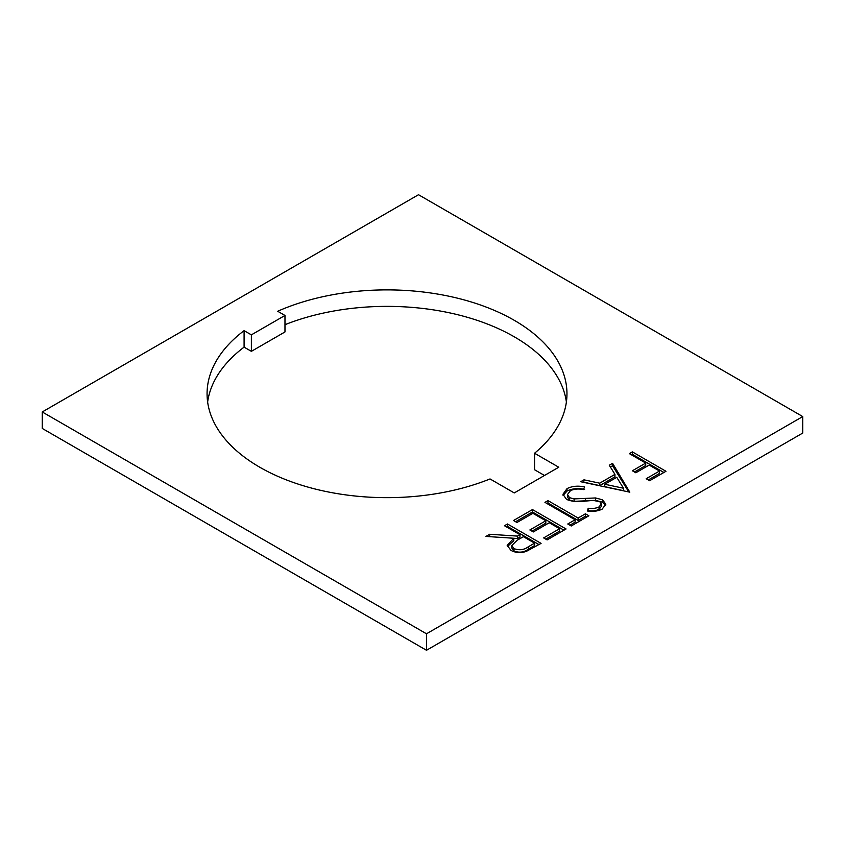 <?xml version="1.0" encoding="UTF-8"?>
<svg xmlns="http://www.w3.org/2000/svg" width="845" height="845" viewBox="0 0 845 845"><rect width="100%" height="100%" fill="white"/><g stroke="black" fill="none" stroke-linecap="round" stroke-linejoin="round"><path stroke-width="1.27" d="M259.774 467.232A179.943 103.893 0 0 0 490.037 478.946L514.256 492.931L558.767 467.232L534.547 453.247A179.943 103.893 0 0 0 566.963 393.77A179.943 103.893 0 0 0 466.725 300.63A179.943 103.893 0 0 0 277.688 311.256L284.976 315.46L251.377 334.852L244.089 330.649A179.943 103.893 0 0 0 207.067 393.77A179.943 103.893 0 0 0 259.774 467.232M566.541 499.406L562.95 494.283L567.037 488.611C572.213 486.086 578.064 485.537 584.603 486.952L583.462 489.582C578.709 488.59 574.378 488.928 570.491 490.607L567.418 494.631L569.593 497.694L574.104 498.899L595.588 497.958L602.58 499.828L605.823 504.254L602.147 509.134C597.911 511.183 593.032 511.816 587.507 511.014L588.162 508.246C592.25 508.827 595.873 508.394 599.031 506.947L601.365 503.937L599.707 501.645L593.148 500.42L585.289 501.096C578.403 502.215 572.149 501.655 566.541 499.406M547.972 500.62L578.117 518.027L585.437 513.802L588.88 515.788L571.231 525.981L567.777 523.995L575.107 519.77L544.951 502.363L547.972 500.62L547.972 503.05L578.117 520.457L578.117 518.027M513.517 520.509L532.466 509.577L566.055 528.97L547.106 539.913L543.662 537.916L559.601 528.716L549.261 522.749L533.322 531.949L529.878 529.963L545.817 520.763L532.899 513.306L516.96 522.506L513.517 520.509M504.465 525.738L507.486 523.995L541.075 543.388L526.287 551.405C520.752 553.2 515.651 552.862 510.993 550.391L507.19 545.405L513.792 538.254L485.949 536.427L489.678 534.272L517.52 536.1L519.971 534.684L504.465 525.738M42.25 411.959L426.493 633.792L802.75 416.564L802.75 433.041L426.493 650.28L42.25 428.436L42.25 411.959L418.507 194.72L802.75 416.564M612.572 463.324L629.8 492.17L580.705 481.724L583.979 479.833L599.718 483.182L614.938 474.383L609.287 465.225L612.572 463.324L612.572 465.743L628.754 491.938M629.367 453.628L632.387 451.885L665.976 471.278L649.615 480.731L646.171 478.735L659.522 471.035L649.182 465.067L635.831 472.767L632.387 470.781L645.738 463.071L629.367 453.628M426.493 633.792L426.493 650.28M207.638 402.009A179.943 103.893 0 0 1 244.089 347.137L251.377 351.34L284.976 331.948L284.976 315.46M534.547 453.247L534.547 469.736L544.486 475.471M566.393 402.009A179.943 103.893 0 0 0 284.976 324.691M244.089 347.137L244.089 330.649M251.377 351.34L251.377 334.852M506.567 526.953L507.486 526.424L507.486 523.995M507.486 526.424L538.973 544.602M507.391 546.62L513.792 540.684L513.792 538.254L517.52 538.529L517.52 536.1M489.678 536.67L489.678 534.272M517.52 538.529L519.971 537.114L519.971 534.684M511.774 545.543L511.774 547.961L514.013 551.077C519.379 552.957 524.154 552.334 528.315 549.208L534.621 545.564L534.621 543.145L523.414 536.681L517.224 540.198L511.774 545.543L514.013 548.648C519.379 550.539 524.154 549.915 528.315 546.778L534.621 543.145M514.013 551.077L514.013 548.648M515.608 521.724L532.466 511.996L532.466 509.577M532.466 511.996L563.964 530.185M545.764 539.131L559.601 531.146L559.601 528.716M531.98 531.178L545.817 523.182L545.817 520.763M578.117 520.457L585.437 516.221L585.437 513.802M585.437 516.221L586.789 517.003M569.879 525.21L575.107 522.189L575.107 519.77M547.053 503.578L547.972 503.05M563.097 495.466L567.037 491.04L567.037 488.611M567.037 491.04C572.213 488.516 578.064 487.956 584.603 489.382M567.418 494.631L567.418 497.05L569.593 500.113L569.593 497.694M569.593 500.113L574.104 501.328L574.104 498.899M574.104 501.328L595.588 500.377L595.588 497.958M595.588 500.377L602.58 502.247L602.58 499.828M602.58 502.247L605.601 505.437M588.067 511.067L588.162 508.246M588.162 510.676C592.25 511.257 595.873 510.824 599.031 509.366L599.031 506.947M599.031 509.366L601.365 506.356L601.365 503.937M583.768 482.379L583.979 479.833M583.979 482.252L599.718 485.6L599.718 483.182M599.718 485.6L614.938 476.812L614.938 474.383M610.386 467.01L612.572 465.743M604.745 484.248L604.745 486.678L623.504 490.67L623.504 488.241L616.755 477.319L604.745 484.248L623.504 488.241M631.468 454.832L632.387 454.304L632.387 451.885M632.387 454.304L663.885 472.492M648.273 479.949L659.522 473.453L659.522 471.035M634.489 471.996L645.738 465.5L645.738 463.071M528.315 549.208L528.315 546.778M585.511 500.916L585.511 498.497"/></g></svg>
